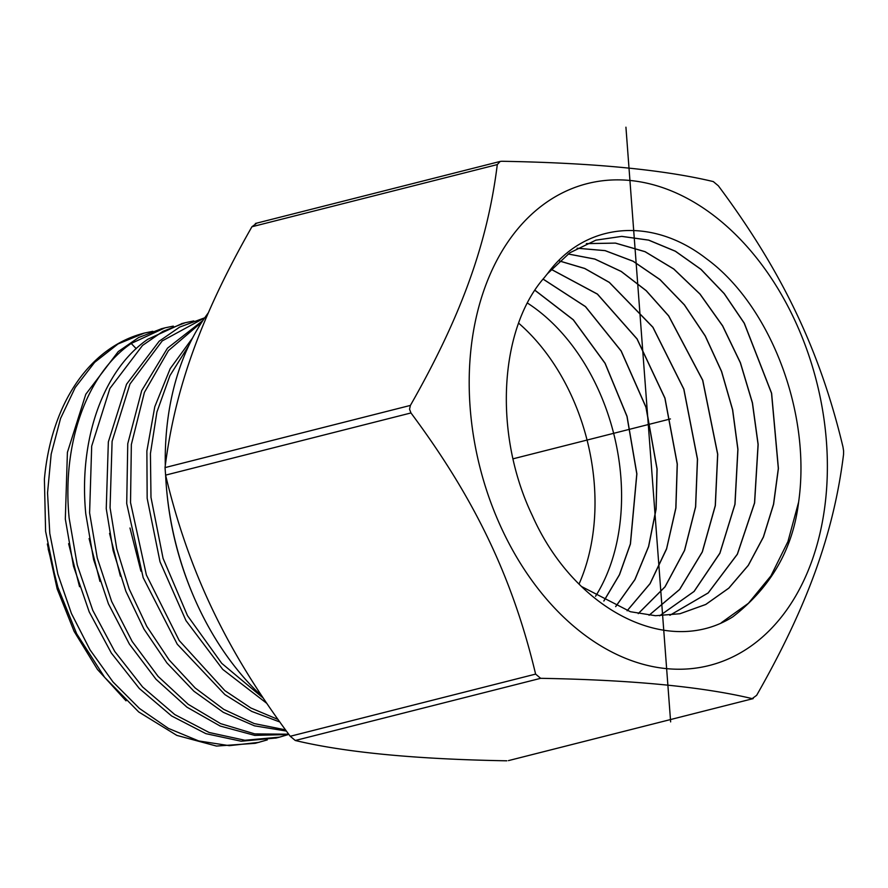 <?xml version="1.0" encoding="UTF-8"?>
<svg xmlns="http://www.w3.org/2000/svg" width="888" height="888" viewBox="0 0 888 888"><rect width="100%" height="100%" fill="white"/><g stroke="black" fill="none" stroke-linecap="round" stroke-linejoin="round"><path stroke-width="1.33" d="M470.129 407.448A248.562 173.693 75.8 0 0 666.644 668.642A248.562 173.693 75.8 0 0 826.439 441.658A248.562 173.693 75.8 0 0 629.936 180.464A248.562 173.693 75.8 0 0 470.129 407.448M547.496 273.682C584.36 222.921 651.037 215.584 706.537 258.808C769.829 304.917 811.554 412.021 798.612 502.131C792.962 548.995 771.017 587.245 732.767 616.86C667.277 658.064 573.881 609.235 532.445 515.828C492.94 433.677 499.278 328.338 544.577 277.322A191.764 133.999 75.8 0 1 547.496 273.682L569.83 252.791L595.904 240.149L621.811 236.363L648.695 240.104L675.446 251.226L700.987 269.308L724.253 293.606L744.299 323.176L771.617 393.24L778.421 468.476L773.603 504.317L763.447 537.04L748.34 565.356L728.859 588.134L705.76 604.484L679.953 613.741L655.477 615.717L630.413 611.732L581.573 586.546M798.612 502.131L787.934 541.602L770.962 575.835L748.44 603.274L721.322 622.71M659.662 615.806L694.127 591.43L719.89 553.302L735.02 504.229L737.95 449.328L732.667 409.801L721.6 371.428L705.272 335.919L684.426 304.839L660.017 279.565L633.177 261.227L605.116 250.616L577.122 248.207M669.929 615.284L708.236 592.929L737.417 554.179L754.611 502.952L758.163 444.433L752.469 402.886L740.414 362.704L722.654 325.829L700.055 294.072L673.759 268.942L645.088 251.67L615.473 243.09L586.369 243.612M679.897 613.741L705.705 604.473L728.793 588.122L748.262 565.345L763.358 537.029L773.504 504.295L778.321 468.464L771.517 393.24L744.188 323.188L724.142 293.617L700.876 269.319L675.346 251.26L648.595 240.137L621.711 236.397L595.804 240.182M586.324 243.634L615.417 243.123L645.032 251.715L673.692 268.997L699.977 294.117L722.566 325.885L740.326 362.748L752.369 402.919L758.063 444.455L754.523 502.952L737.329 554.179L708.169 592.918L669.885 615.284M568.165 253.968L594.882 259.052L621.256 271.439L646.209 290.631L668.708 315.873L702.752 380.219L717.737 454.234L715.351 505.638L702.341 551.925L679.686 589.454L649.106 615.262M568.12 254.001L594.827 259.096L621.2 271.484L646.142 290.687L668.631 315.928L702.652 380.264L717.637 454.256L715.251 505.638L702.253 551.925L679.609 589.443L649.05 615.262M559.529 260.972L584.759 268.454L609.335 282.362L652.935 327.217L683.871 389.099L697.524 459.14L695.648 506.882L684.581 550.449L665.034 586.857L638.283 613.619M559.484 261.005L584.704 268.509L609.279 282.417L652.858 327.272L683.782 389.144L697.424 459.163L695.559 506.882L684.493 550.438L664.957 586.846L638.228 613.608M551.226 269.308L597.446 294.072L637.107 338.916L664.968 398.101L677.311 464.036L675.912 508.047L666.566 549.028L650.094 583.649L627.15 610.778M551.182 269.353L597.391 294.139L637.029 338.972L664.879 398.146L677.211 464.058L675.812 508.036L666.599 548.662L650.049 583.583L627.095 610.766M577.078 248.229L605.072 250.649L633.122 261.272L659.951 279.62L684.348 304.895L705.183 335.964L721.511 371.473L732.567 409.834L737.85 449.361L734.909 504.329L719.868 553.157L694.016 591.464L659.606 615.806M543.123 279.076L585.503 306.582L621.189 350.96L646.042 407.204L657.098 468.942L656.132 509.035L648.64 546.542L634.953 579.609L615.695 606.637M543.079 279.121L585.436 306.638L621.112 351.015L645.942 407.248L656.998 468.964L656.032 509.046L648.551 546.531L634.876 579.587L615.639 606.615M534.953 290.232L573.326 319.769L605.105 363.236L627.05 416.339L636.885 473.837L630.447 543.978L619.491 574.769L603.873 601.043M534.909 290.298L573.26 319.835L605.028 363.303L626.961 416.383L636.785 473.87L630.358 543.956L619.413 574.736L603.818 601.01M527.45 303.063A184.204 128.727 -104.2 0 1 620.89 477.622A184.204 128.727 75.8 0 1 595.548 596.259M579.043 584.038A184.204 128.727 75.8 0 0 594.316 484.36A184.204 128.727 75.8 0 0 518.636 323.165M47.342 543.978L57.165 588.899L74.115 631.39L97.436 669.419L126.018 700.832M152.858 331.302L144.455 333.056A212.454 148.463 75.8 0 0 144.233 333.111A212.454 148.463 75.8 0 0 44.4 479.165L45.599 531.324L56.566 583.993L76.657 633.732L104.629 677.333L138.728 711.965L176.812 735.386L216.483 746.064L255.233 743.312L267.277 739.904M48.152 548.806L59.074 591.874M68.62 543.689L79.543 586.702M287.745 734.72L279.509 737.151L244.844 740.259L209.168 732.5L174.792 714.574L142.591 686.957L114.73 651.426L92.785 610.378L77.267 565.046L69.142 518.093C61.838 443.7 86.636 373.981 131.213 343.456L164.913 327.861L173.315 326.118M144.455 333.056L118.015 343.967L94.628 362.36L75.214 387.534L60.539 418.503L51.182 454.079L47.541 492.896L49.784 533.433L57.842 574.159L71.417 613.475L90.043 649.872L112.998 681.94L139.449 708.458L168.387 728.382L198.723 740.947L229.326 745.665L259.052 742.346M161.76 328.671L138.628 337.529L118.248 351.581L85.792 394.25L67.41 452.358L65.324 519.058L73.493 566.167L89.222 611.921L111.333 653.035L139.294 688.478L171.595 715.95L205.883 733.655L241.203 741.236L276.29 737.972M182.273 323.465L147.852 339.238C103.274 369.763 78.488 439.482 85.781 513.875L93.595 559.573L108.425 603.829L129.382 644.078L155.999 679.253L186.968 707.192L220.169 726.051L254.778 735.397L288.933 734.509M288.711 734.198L254.778 733.899L220.657 723.653L188.223 704.328L158.086 676.379L132.157 641.447L111.655 601.465L97.247 557.93L89.599 512.909L91.697 446.12L109.89 388.456L142.524 345.432L162.981 331.324L185.37 322.688L193.795 320.934M285.536 729.869L254.223 723.576L223.798 709.39L195.138 687.945L169.031 659.806L146.775 626.351L129.126 588.855L116.75 548.795L110.057 507.725L112.099 441.325L129.981 384.005L162.215 340.925L204.762 317.782L179.631 327.106L159.174 341.214L126.529 384.238L108.347 441.902L106.249 508.691L113.12 550.56L125.885 591.297L143.989 629.137L166.922 662.925L193.906 691.208L223.343 712.343L254.468 725.829L286.402 731.057M278.055 719.469L250.86 707.991L224.842 690.62L179.187 640.503L146.376 574.958L130.525 502.541L131.346 444.544L144.411 392.385L168.454 350.594L201.865 322.078M202.919 320.49L167.455 348.207L141.714 390.598L127.761 443.7L126.707 503.507L143.168 577.644L177.256 644.211L224.886 694.594L251.748 711.41L279.864 722.011M263.392 698.212L221.723 663.325L187.479 615.617L163.059 558.33L150.982 497.358L150.427 453.568L156.91 412.032L169.941 375.602L188.822 345.521M266.922 703.451L222.733 669.385L185.981 620.623L160.018 561.771L147.164 498.323L146.875 451.026L154.79 406.704L170.196 368.653L192.585 337.951M89.1 538.561L99.967 581.44M109.557 533.388L120.413 576.212M129.981 528.005L140.926 571.15M262.304 696.592A248.562 173.693 -104.2 0 1 192.918 594.749L192.385 593.473A242.169 169.22 -104.2 0 1 166.955 493.106L166.822 491.741A248.562 173.693 -104.2 0 1 165.623 475.224M192.918 594.749A248.562 173.693 -104.2 0 1 166.822 491.741M165.301 465.523A248.562 173.693 -104.2 0 1 208.325 312.831M508.413 760.628L753.213 698.601L508.413 760.628M256.399 223.443L251.926 226.751C201.132 315.906 174.814 388.866 165.035 467.599L165.601 475.124C188.545 571.361 226.307 650.46 290.232 736.274L295.282 740.492C345.299 752.458 415.817 759.229 506.815 760.805M843.6 450.893L842.978 446.953C820.035 350.716 782.273 271.617 718.348 185.803L713.297 181.585C663.28 169.619 592.773 162.848 501.776 161.272L500.166 161.438L497.291 164.58C487.512 243.345 461.183 316.306 410.4 405.416L409.546 409.213L410.966 412.953C474.925 498.79 512.676 577.899 535.608 674.103L540.648 678.321C631.679 679.897 702.186 686.668 752.18 698.623L756.654 695.315C807.447 606.171 833.765 533.211 843.545 454.478L843.6 450.893M513.031 458.819L670.44 418.936M670.64 721.9L625.929 127.195M131.213 343.456L136.186 348.651M165.035 467.599L410.4 405.416M165.601 475.124L410.966 412.953M290.232 736.274L535.608 674.103M295.282 740.492L540.648 678.321M251.926 226.751L497.291 164.58M275.691 738.128L279.509 737.162M161.094 328.838L164.913 327.872M181.563 323.654L185.37 322.688M255.367 223.476L500.166 161.438"/></g></svg>
